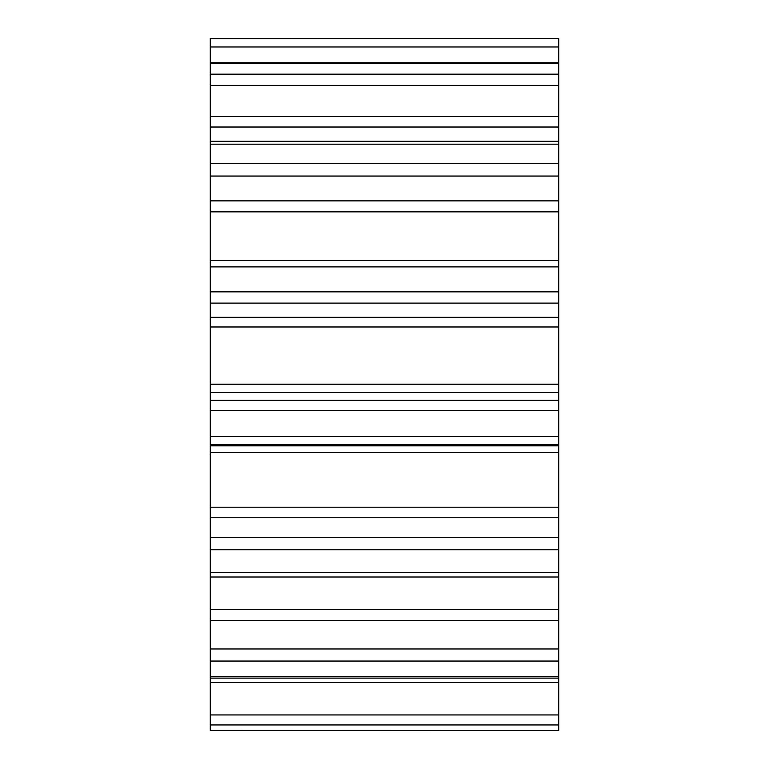 <?xml version="1.0" encoding="UTF-8"?>
<svg xmlns="http://www.w3.org/2000/svg" width="769" height="769" viewBox="0 0 769 769"><rect width="100%" height="100%" fill="white"/><g stroke="black" fill="none" stroke-linecap="round" stroke-linejoin="round"><path stroke-width="1.15" d="M210.264 730.406L558.736 730.55L210.264 730.406L210.264 38.45L558.736 38.45L210.264 38.7M558.736 730.406L558.736 38.7M558.736 63.471L210.264 63.471M558.736 74.151L210.264 74.151M558.736 144.178L210.264 144.178M558.736 163.691L210.264 163.691M558.736 266.881L210.264 266.881M558.736 291.845L210.264 291.845M558.736 410.348L210.264 410.348M558.736 436.456L210.264 436.456M558.736 549.777L210.264 549.777M558.736 572.511L210.264 572.511M558.736 661.052L210.264 661.052M558.736 676.489L210.264 676.489M558.736 724.946L210.264 724.946M558.736 714.949L210.264 714.949M558.736 682.622L210.264 682.622M558.736 648.978L210.264 648.978M558.736 620.362L210.264 620.362M558.736 609.404L210.264 609.404M558.736 537.694L210.264 537.694M558.736 517.748L210.264 517.748M558.736 507.194L210.264 507.194M558.736 452.48L210.264 452.48M558.736 445.837L210.264 445.837M558.736 444.703L210.264 444.703M558.736 400.361L210.264 400.361M558.736 392.526L210.264 392.526M558.736 384.192L210.264 384.192M558.736 326.979L210.264 326.979M558.736 317.328L210.264 317.328M558.736 303.121L210.264 303.121M558.736 211.86L210.264 211.86M558.736 200.872L210.264 200.872M558.736 176.043L210.264 176.043M558.736 127.029L210.264 127.029M558.736 116.59L210.264 116.59M558.736 85.436L210.264 85.436M558.736 46.976L210.264 46.976M558.736 678.114L210.264 678.114M558.736 577.01L210.264 577.01M558.736 260.576L210.264 260.576M558.736 141.265L210.264 141.265M558.736 62.779L210.264 62.779"/></g></svg>
